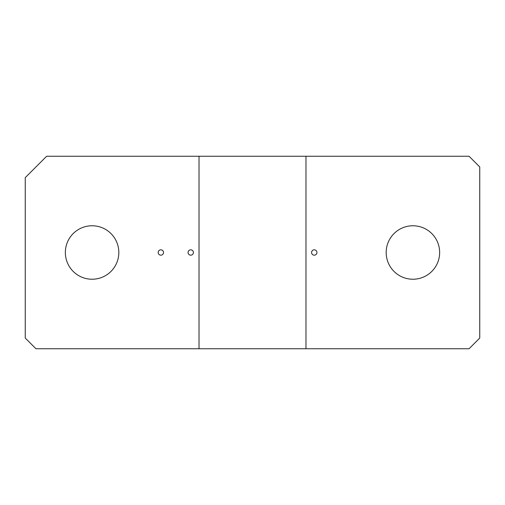 <?xml version="1.0" encoding="UTF-8"?>
<svg xmlns="http://www.w3.org/2000/svg" width="505" height="505" viewBox="0 0 505 505"><rect width="100%" height="100%" fill="white"/><g stroke="black" fill="none" stroke-linecap="round" stroke-linejoin="round"><path stroke-width="0.76" d="M118.826 252.5A26.733 26.733 0 0 0 92.087 225.767A26.733 26.733 0 0 0 65.353 252.5A26.733 26.733 0 0 0 92.087 279.233A26.733 26.733 0 0 0 118.826 252.5M46.637 156.253L25.25 177.64L25.25 338.053L35.943 348.747L199.027 348.747L199.027 156.253L46.637 156.253M199.027 348.747L469.057 348.747L479.75 338.053L479.75 166.947L469.057 156.253L199.027 156.253M305.973 348.747L305.973 156.253M439.647 252.5A26.733 26.733 0 0 0 412.913 225.767A26.733 26.733 0 0 0 386.173 252.5A26.733 26.733 0 0 0 412.913 279.233A26.733 26.733 0 0 0 439.647 252.5M158.179 252.5A2.676 2.676 0 0 0 160.849 255.177A2.676 2.676 0 0 0 163.525 252.5A2.676 2.676 0 0 0 160.849 249.823A2.676 2.676 0 0 0 158.179 252.5M188.068 252.5A2.676 2.676 0 0 0 190.739 255.177A2.676 2.676 0 0 0 193.415 252.5A2.676 2.676 0 0 0 190.739 249.823A2.676 2.676 0 0 0 188.068 252.5M311.585 252.5A2.676 2.676 0 0 0 314.261 255.177A2.676 2.676 0 0 0 316.932 252.5A2.676 2.676 0 0 0 314.261 249.823A2.676 2.676 0 0 0 311.585 252.5"/></g></svg>
